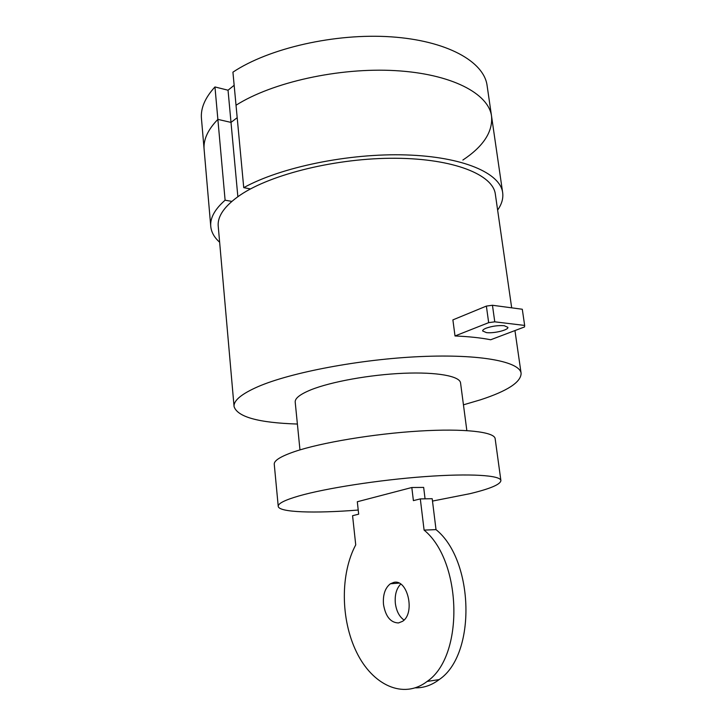 <?xml version="1.0" encoding="UTF-8"?>
<svg xmlns="http://www.w3.org/2000/svg" width="726" height="726" viewBox="0 0 726 726"><rect width="100%" height="100%" fill="white"/><g stroke="black" fill="none" stroke-linecap="round" stroke-linejoin="round"><path stroke-width="1.09" d="M398.483 622.953L402.494 621.347C415.553 613.352 407.658 578.785 393.837 582.388L390.388 583.777C385.07 587.951 382.765 594.848 383.5 604.477C385.579 616.519 390.579 622.681 398.483 622.953M404.019 620.049C399.291 616.628 396.405 611.074 395.352 603.379C394.617 595.048 396.405 588.623 400.688 584.103M424.093 530.107C462.017 560.908 464.477 656.286 427.124 681.433C403.275 699.81 372.356 684.954 356.52 652.084C340.503 619.305 340.303 573.667 355.731 544.872L352.573 515.696L358.671 514.18L357.31 501.748L411.814 487.509L413.393 500.622L420.309 498.907L424.093 530.107L436.017 529.626L432.197 498.708L420.309 498.907M415.354 687.849C423.766 687.976 431.707 685.226 439.176 679.59C476.601 654.607 474.078 560.145 436.017 529.626M425.064 498.835L423.666 487.409L411.814 487.509M486.411 332.608C493.834 333.615 508.726 329.985 507.882 327.335L504.234 325.702C498.217 325.275 492.219 326.083 486.238 328.143C483.77 329.132 482.572 330.076 482.636 330.956L486.411 332.608M297.388 424.048C258.574 422.786 237.466 416.96 234.062 406.569C233.491 400.57 241.468 393.937 257.975 386.677C290.718 372.438 360.205 359.216 420.372 356.584C480.657 353.889 520.007 361.73 521.114 373.355C520.978 382.185 507.42 391.015 480.43 399.826L463.442 404.836M234.062 406.569L218.236 226.249C217.328 216.194 224.652 205.803 240.215 195.076C271.088 174.077 337.427 157.805 395.634 158.259C453.941 158.631 493.063 174.748 495.341 194.187L511.685 307.833M452.888 319.885L455.011 335.966C469.032 336.565 480.921 337.835 490.685 339.759L524.526 326.945L524.653 325.439L494.769 321.827L492.455 305.265L486.375 306.091L452.888 319.885M524.653 325.439L522.293 309.249L492.455 305.265M455.011 335.966L488.671 322.653L494.769 321.827M486.375 306.091L488.671 322.653M432.487 501.076L470.021 493.662C490.25 488.77 500.541 484.396 500.895 480.558C500.523 475.276 470.439 473.261 424.656 476.628C378.963 479.959 325.484 488.299 298.831 495.976C284.855 500.042 277.985 503.499 278.23 506.321C278.657 512.447 314.485 513.536 358.217 510.042M278.23 506.321L274.256 464.241C273.938 460.593 280.672 456.391 294.466 451.645C320.765 442.688 373.699 433.803 419.065 431.062C464.513 428.286 494.569 431.879 495.15 438.676L500.895 480.558M299.965 449.893L295.201 402.077C294.892 398.32 300.147 394.227 310.955 389.808C330.983 381.74 370.033 374.67 403.529 373.273C437.088 371.857 459.867 376.15 460.556 382.938L466.845 430.582M462.879 160.038C483.334 146.443 492.89 131.842 491.556 116.233C488.68 93.645 451.744 73.834 395.289 70.631C338.96 67.364 272.023 82.337 236.023 105.234L243.736 187.653L250.524 188.932M237.184 117.685L231.004 122.404L217.873 119.382C207.817 129.727 203.235 139.764 204.115 149.483C203.235 139.764 207.817 129.727 217.873 119.382L214.96 86.948L228.037 90.215L231.004 122.404L237.184 117.685M491.556 116.233L487.092 85.523C484.033 61.71 447.134 40.592 391.005 36.835C334.985 33.015 268.584 48.306 232.928 72.164L236.023 105.234C272.023 82.337 338.96 67.364 395.289 70.631C451.744 73.834 488.68 93.645 491.556 116.233L502.664 192.626C503.427 198.407 501.748 204.224 497.628 210.068M228.037 90.215L234.162 85.287M219.642 242.23C214.297 237.484 211.33 232.202 210.758 226.403L201.456 118.574C200.53 108.31 205.031 97.774 214.96 86.948M231.821 201.392L225.105 200.194L217.873 119.382L231.004 122.404L237.856 196.701M210.758 226.403C209.986 218.036 214.769 209.306 225.105 200.194M243.736 187.653C280.599 167.234 348.861 153.086 405.988 154.928C463.242 156.707 500.259 173.196 502.664 192.626M398.946 583.114L390.388 583.777M439.176 679.59L427.124 681.433M514.952 330.566L521.114 373.355"/></g></svg>
